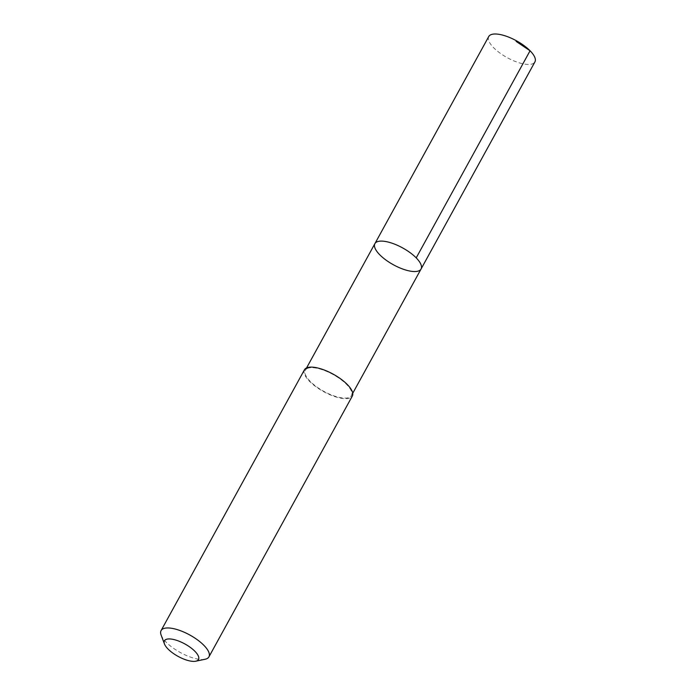 <?xml version="1.0" encoding="UTF-8"?>
<svg xmlns="http://www.w3.org/2000/svg" width="696" height="696" viewBox="0 0 696 696"><rect width="100%" height="100%" fill="white"/><g stroke="black" fill="none" stroke-linecap="round" stroke-linejoin="round"><path stroke-width="0.52" stroke-dasharray="3.48 2.61" d="M488.749 36.531A26.344 9.614 -151.2 0 0 504.269 55.941A26.344 9.614 -151.2 0 0 532.971 63.649A26.344 9.614 -151.2 0 0 534.919 61.909M307.275 368.48A26.335 9.605 -151.2 0 0 305.318 370.211A26.335 9.605 -151.2 0 0 320.83 389.612A26.335 9.605 -151.2 0 0 349.522 397.32A26.335 9.605 -151.2 0 0 351.471 395.58A26.335 9.605 -151.2 0 0 335.959 376.188A26.335 9.605 -151.2 0 0 307.275 368.48M421.063 269.013A26.335 9.614 28.8 0 1 393.353 264.741A26.335 9.614 28.8 0 1 374.9 243.635M304.474 369.75A27.301 9.961 -151.2 0 0 320.551 389.856A27.301 9.961 -151.2 0 0 350.297 397.842A27.301 9.961 -151.2 0 0 352.315 396.05M161.115 635.057A27.301 9.961 -151.2 0 0 180.203 652.457A27.301 9.961 -151.2 0 0 205.129 659.251M351.471 395.58L352.733 393.284M305.318 370.211L306.579 367.914"/><path stroke-width="1.04" d="M376.858 241.904A26.335 9.614 28.8 0 1 405.55 249.612A26.335 9.614 28.8 0 1 421.063 269.013A26.335 9.614 28.8 0 1 393.353 264.741A26.335 9.614 28.8 0 1 374.9 243.635A26.335 9.614 28.8 0 1 376.858 241.904A26.335 9.614 28.8 0 1 405.55 249.612A26.335 9.614 28.8 0 1 421.063 269.013L534.919 61.909A26.344 9.614 -151.2 0 0 519.407 42.508A26.344 9.614 -151.2 0 0 490.706 34.8A26.344 9.614 -151.2 0 0 488.749 36.531L374.9 243.635A26.335 9.614 28.8 0 1 376.858 241.904M195.785 661.2L205.129 659.251A27.301 9.961 -151.2 0 0 206.903 658.677A27.301 9.961 -151.2 0 0 208.922 656.885L352.315 396.05A27.301 9.961 -151.2 0 0 333.193 374.17A27.301 9.961 -151.2 0 0 304.474 369.75L161.081 630.585A27.301 9.961 -151.2 0 0 161.115 635.057L164.474 643.991A19.418 7.082 -151.2 0 0 178.054 656.372A19.418 7.082 -151.2 0 0 195.785 661.2A19.418 7.082 -151.2 0 0 197.046 660.791A19.418 7.082 -151.2 0 0 183.648 643.295A19.418 7.082 -151.2 0 0 164.474 643.991M208.922 656.885A27.301 9.961 -151.2 0 0 189.799 635.004A27.301 9.961 -151.2 0 0 161.081 630.585M516.136 41.403L530.065 50.773L416.208 257.868M352.733 393.284L421.063 269.013M306.579 367.914L374.9 243.635"/></g></svg>
